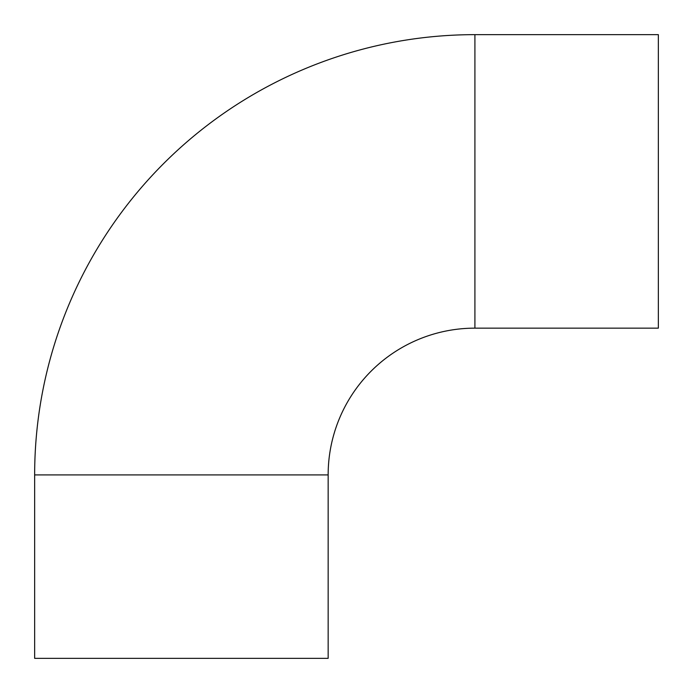 <?xml version="1.0" encoding="UTF-8"?>
<svg xmlns="http://www.w3.org/2000/svg" width="693" height="693" viewBox="0 0 693 693"><rect width="100%" height="100%" fill="white"/><g stroke="black" fill="none" stroke-linecap="round" stroke-linejoin="round"><path stroke-width="1.04" d="M474.913 34.65A440.263 440.263 0 0 0 34.65 474.913L34.65 658.35L328.153 658.35L328.153 474.913A146.751 146.751 0 0 1 474.913 328.153L658.35 328.153L658.35 34.65L474.913 34.65L474.913 328.153M34.65 474.913L328.153 474.913"/></g></svg>

